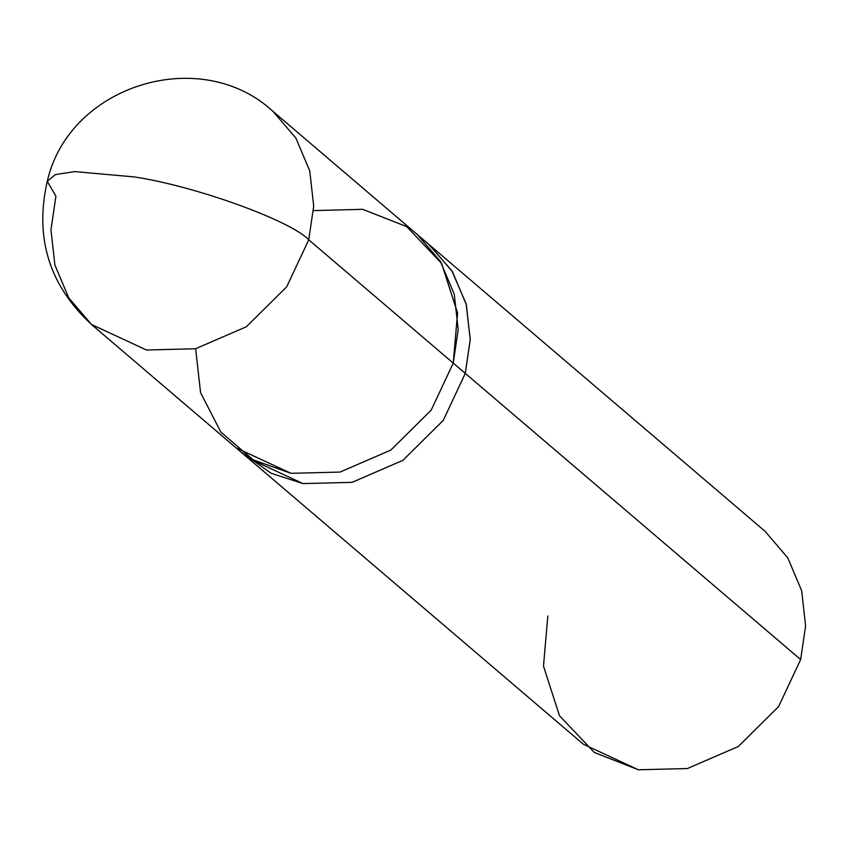 <?xml version="1.0" encoding="UTF-8"?>
<svg xmlns="http://www.w3.org/2000/svg" width="848" height="848" viewBox="0 0 848 848"><rect width="100%" height="100%" fill="white"/><g stroke="black" fill="none" stroke-linecap="round" stroke-linejoin="round"><path stroke-width="1.27" d="M195.644 348.74L200.563 392.613L220.809 432.014L253.213 459.881L290.97 473.322L340.027 472.071L390.864 450.065L431.176 410.167L453.245 363.114L308.746 239.804L313.696 206.17L309.764 170.957L295.888 138.097L273.183 111.554L295.888 138.097L309.764 170.957L313.696 206.17L308.746 239.804L286.677 286.857L246.365 326.756L195.528 348.761L146.471 350.012L91.489 324.477L146.471 350.012L195.528 348.761L246.365 326.756L286.677 286.857L308.746 239.804C290.567 220.438 194.563 185.85 134.164 176.914L74.688 171.603L55.374 174.593L47.276 181.324L55.374 174.593L74.688 171.603L134.164 176.914C194.563 185.85 290.567 220.438 308.746 239.804L453.245 363.114L457.57 312.997L441.585 263.389L406.711 226.617L362.7 209.329L313.527 210.601M91.489 324.477C49.163 285.278 34.429 237.557 47.276 181.324L55.915 196.227L50.965 229.861L54.908 265.074L68.783 297.934L91.489 324.477L235.988 447.786L290.97 473.322L340.027 472.071L390.864 450.065L431.176 410.167L453.245 363.114L465.287 373.385L443.207 420.438L402.906 460.337L352.058 482.342L303.012 483.593L248.029 458.058L303.012 483.593L352.068 482.353L402.906 460.337L443.218 420.449L465.287 373.385L443.218 420.449L402.906 460.337L352.068 482.353L303.012 483.593L271.127 473.269L242.189 452.705M47.276 181.324C69.048 84.959 200.912 44.266 273.183 111.554L417.682 234.864L440.388 261.407L454.263 294.267L458.196 329.48L453.245 363.114L800.65 659.564L778.57 706.628L738.269 746.516L687.421 768.532L638.374 769.772L583.382 744.237L237.048 448.687M242.242 452.747L271.159 473.279L303.012 483.593L352.058 482.342L402.906 460.337L443.207 420.438L465.287 373.385L470.237 339.751L466.305 304.538L452.429 271.678L429.724 245.136L452.419 271.689L466.294 304.538L470.237 339.751L465.287 373.385L470.248 339.401L466.124 303.838L451.857 270.766L428.653 244.245L765.087 531.325L787.781 557.857L801.667 590.717L805.6 625.93L800.65 659.564L465.287 373.385M547.819 615.998L543.494 666.115L559.489 715.712L594.353 752.494L638.374 769.772L687.421 768.532L738.269 746.516L778.57 706.628L800.65 659.564M418.742 235.776L429.713 245.146"/></g></svg>
